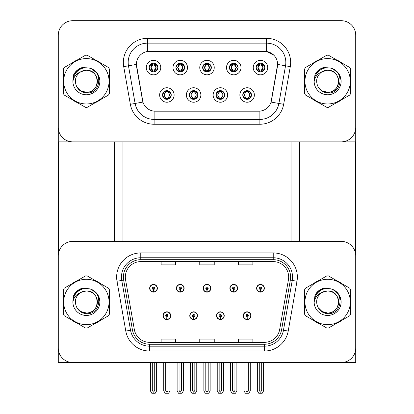 <?xml version="1.0" encoding="UTF-8"?>
<svg xmlns="http://www.w3.org/2000/svg" width="414" height="414" viewBox="0 0 414 414"><rect width="100%" height="100%" fill="white"/><g stroke="black" fill="none" stroke-linecap="round" stroke-linejoin="round"><path stroke-width="0.62" d="M163.028 315.68A3.861 3.861 0 0 0 166.889 319.541A3.861 3.861 0 0 0 170.749 315.68A3.861 3.861 0 0 0 166.889 311.82A3.861 3.861 0 0 0 163.028 315.68M189.767 315.68A3.861 3.861 0 0 0 193.628 319.541A3.861 3.861 0 0 0 197.488 315.68A3.861 3.861 0 0 0 193.628 311.82A3.861 3.861 0 0 0 189.767 315.68M216.512 315.68A3.861 3.861 0 0 0 220.372 319.541A3.861 3.861 0 0 0 224.233 315.68A3.861 3.861 0 0 0 220.372 311.82A3.861 3.861 0 0 0 216.512 315.68M229.879 288.263A3.861 3.861 0 0 0 233.744 292.124A3.861 3.861 0 0 0 237.605 288.263A3.861 3.861 0 0 0 233.744 284.402A3.861 3.861 0 0 0 229.879 288.263M203.139 288.263A3.861 3.861 0 0 0 207 292.124A3.861 3.861 0 0 0 210.861 288.263A3.861 3.861 0 0 0 207 284.402A3.861 3.861 0 0 0 203.139 288.263M176.395 288.263A3.861 3.861 0 0 0 180.256 292.124A3.861 3.861 0 0 0 184.121 288.263A3.861 3.861 0 0 0 180.256 284.402A3.861 3.861 0 0 0 176.395 288.263M149.656 288.263A3.861 3.861 0 0 0 153.516 292.124A3.861 3.861 0 0 0 157.377 288.263A3.861 3.861 0 0 0 153.516 284.402A3.861 3.861 0 0 0 149.656 288.263M243.251 315.68A3.861 3.861 0 0 0 247.111 319.541A3.861 3.861 0 0 0 250.972 315.68A3.861 3.861 0 0 0 247.111 311.82A3.861 3.861 0 0 0 243.251 315.68M256.623 288.263A3.861 3.861 0 0 0 260.484 292.124A3.861 3.861 0 0 0 264.344 288.263A3.861 3.861 0 0 0 260.484 284.402A3.861 3.861 0 0 0 256.623 288.263M355.719 362.55L355.719 255.873A14.48 14.48 0 0 0 341.239 241.393L72.76 241.393A14.48 14.48 0 0 0 58.281 255.873L58.281 362.55L355.719 362.55M291.037 141.857L291.037 241.393M122.963 141.857L122.963 241.393M202.658 67.57A4.342 4.342 0 0 0 207 71.917A4.342 4.342 0 0 0 211.342 67.57A4.342 4.342 0 0 0 207 63.228A4.342 4.342 0 0 0 202.658 67.57L202.694 67.57C203.553 65.205 204.682 64.035 206.079 64.061L205.784 63.399M199.76 67.57A7.24 7.24 0 0 0 207 74.81A7.24 7.24 0 0 0 214.24 67.57A7.24 7.24 0 0 0 207 60.33A7.24 7.24 0 0 0 199.76 67.57M216.025 94.987A4.342 4.342 0 0 0 220.372 99.334A4.342 4.342 0 0 0 224.714 94.987A4.342 4.342 0 0 0 220.372 90.645A4.342 4.342 0 0 0 216.025 94.987L216.067 94.987C216.889 97.326 218.018 98.496 219.451 98.501L219.969 98.501C217.091 96.157 217.091 93.818 219.969 91.478L219.451 91.478C218.043 91.447 216.915 92.617 216.067 94.987M213.132 94.987A7.24 7.24 0 0 0 220.372 102.227A7.24 7.24 0 0 0 227.612 94.987A7.24 7.24 0 0 0 220.372 87.747A7.24 7.24 0 0 0 213.132 94.987M229.397 67.57A4.342 4.342 0 0 0 233.744 71.917A4.342 4.342 0 0 0 238.086 67.57A4.342 4.342 0 0 0 233.744 63.228A4.342 4.342 0 0 0 229.397 67.57L229.439 67.57C230.298 65.205 231.426 64.035 232.823 64.061L232.528 63.399M226.499 67.57A7.24 7.24 0 0 0 233.744 74.81A7.24 7.24 0 0 0 240.984 67.57A7.24 7.24 0 0 0 233.744 60.33A7.24 7.24 0 0 0 226.499 67.57M256.142 67.57A4.342 4.342 0 0 0 260.484 71.917A4.342 4.342 0 0 0 264.831 67.57A4.342 4.342 0 0 0 260.484 63.228A4.342 4.342 0 0 0 256.142 67.57L256.178 67.57C257.037 65.205 258.165 64.035 259.562 64.061L259.267 63.399M253.244 67.57A7.24 7.24 0 0 0 260.484 74.81A7.24 7.24 0 0 0 267.723 67.57A7.24 7.24 0 0 0 260.484 60.33A7.24 7.24 0 0 0 253.244 67.57M175.914 67.57A4.342 4.342 0 0 0 180.256 71.917A4.342 4.342 0 0 0 184.603 67.57A4.342 4.342 0 0 0 180.256 63.228A4.342 4.342 0 0 0 175.914 67.57L175.955 67.57C176.814 65.205 177.942 64.035 179.34 64.061L179.045 63.399M173.016 67.57A7.24 7.24 0 0 0 180.256 74.81A7.24 7.24 0 0 0 187.501 67.57A7.24 7.24 0 0 0 180.256 60.33A7.24 7.24 0 0 0 173.016 67.57M149.169 67.57A4.342 4.342 0 0 0 153.516 71.917A4.342 4.342 0 0 0 157.858 67.57A4.342 4.342 0 0 0 153.516 63.228A4.342 4.342 0 0 0 149.169 67.57L149.211 67.57C150.07 65.205 151.198 64.035 152.595 64.061L152.3 63.399M146.277 67.57A7.24 7.24 0 0 0 153.516 74.81A7.24 7.24 0 0 0 160.756 67.57A7.24 7.24 0 0 0 153.516 60.33A7.24 7.24 0 0 0 146.277 67.57M162.542 94.987A4.342 4.342 0 0 0 166.889 99.334A4.342 4.342 0 0 0 171.23 94.987A4.342 4.342 0 0 0 166.889 90.645A4.342 4.342 0 0 0 162.542 94.987L162.583 94.987C163.406 97.326 164.534 98.496 165.967 98.501L166.485 98.501C163.608 96.157 163.608 93.818 166.485 91.478L165.967 91.478C164.56 91.447 163.432 92.617 162.583 94.987M159.649 94.987A7.24 7.24 0 0 0 166.889 102.227A7.24 7.24 0 0 0 174.128 94.987A7.24 7.24 0 0 0 166.889 87.747A7.24 7.24 0 0 0 159.649 94.987M189.286 94.987A4.342 4.342 0 0 0 193.628 99.334A4.342 4.342 0 0 0 197.975 94.987A4.342 4.342 0 0 0 193.628 90.645A4.342 4.342 0 0 0 189.286 94.987L189.322 94.987C190.15 97.326 191.278 98.496 192.712 98.501L193.224 98.501C190.352 96.157 190.352 93.818 193.224 91.478L192.712 91.478C191.304 91.447 190.176 92.617 189.322 94.987M186.388 94.987A7.24 7.24 0 0 0 193.628 102.227A7.24 7.24 0 0 0 200.868 94.987A7.24 7.24 0 0 0 193.628 87.747A7.24 7.24 0 0 0 186.388 94.987M242.77 94.987A4.342 4.342 0 0 0 247.111 99.334A4.342 4.342 0 0 0 251.458 94.987A4.342 4.342 0 0 0 247.111 90.645A4.342 4.342 0 0 0 242.77 94.987L242.811 94.987C243.634 97.326 244.762 98.496 246.195 98.501L246.708 98.501C243.836 96.157 243.836 93.818 246.708 91.478L246.195 91.478C244.788 91.447 243.66 92.617 242.811 94.987M239.872 94.987A7.24 7.24 0 0 0 247.111 102.227A7.24 7.24 0 0 0 254.351 94.987A7.24 7.24 0 0 0 247.111 87.747A7.24 7.24 0 0 0 239.872 94.987M136.382 64.387A13.031 13.031 0 0 0 136.579 66.649L142.535 100.436A13.031 13.031 0 0 0 155.369 111.206L258.631 111.206A13.031 13.031 0 0 0 271.465 100.436L277.421 66.649A13.031 13.031 0 0 0 264.587 51.352L149.413 51.352A13.031 13.031 0 0 0 136.382 64.387L136.522 62.452M58.281 35.18L58.281 141.857L355.719 141.857L355.719 35.18A14.48 14.48 0 0 0 341.239 20.7L72.76 20.7A14.48 14.48 0 0 0 58.281 35.18L58.281 127.377A14.48 14.48 0 0 0 72.76 141.857L341.239 141.857A14.48 14.48 0 0 0 355.719 127.377L355.719 35.18M63.383 299.084A23.168 23.168 0 0 0 63.383 304.864M72.372 320.436A23.168 23.168 0 0 0 77.382 323.329M95.365 323.329A23.168 23.168 0 0 0 100.369 320.436M109.363 304.864A23.168 23.168 0 0 0 109.363 299.084M304.637 299.084A23.168 23.168 0 0 0 304.637 304.864M313.631 320.436A23.168 23.168 0 0 0 318.635 323.329M336.618 323.329A23.168 23.168 0 0 0 341.628 320.436M350.617 304.864A23.168 23.168 0 0 0 350.617 299.084M125.328 277.064A15.447 15.447 0 0 1 140.77 261.617L273.23 261.617A15.447 15.447 0 0 1 288.439 279.745L279.657 329.56A15.447 15.447 0 0 1 264.442 342.326L149.557 342.326A15.447 15.447 0 0 1 134.343 329.56L125.561 279.745A15.447 15.447 0 0 1 125.328 277.064M123.398 277.064A17.378 17.378 0 0 0 123.662 280.081L132.444 329.896A17.378 17.378 0 0 0 149.557 344.257L264.442 344.257A17.378 17.378 0 0 0 281.556 329.896L290.338 280.081A17.378 17.378 0 0 0 273.23 259.687L140.77 259.687A17.378 17.378 0 0 0 123.398 277.064M117.007 281.256A24.136 24.136 0 0 1 140.77 252.928L273.23 252.928A24.136 24.136 0 0 1 296.993 281.256L288.211 331.071A24.136 24.136 0 0 1 264.442 351.015L149.557 351.015A24.136 24.136 0 0 1 125.789 331.071L117.007 281.256L121.757 280.418A19.308 19.308 0 0 1 140.77 257.756L273.23 257.756A19.308 19.308 0 0 1 292.243 280.418L283.461 330.232A19.308 19.308 0 0 1 264.442 346.187L149.557 346.187A19.308 19.308 0 0 1 130.539 330.232L121.757 280.418A19.308 19.308 0 0 1 121.462 277.064M100.369 283.507A23.168 23.168 0 0 0 95.365 280.62M77.382 280.62A23.168 23.168 0 0 0 72.372 283.507M341.628 283.507A23.168 23.168 0 0 0 336.618 280.62M318.635 280.62A23.168 23.168 0 0 0 313.631 283.507M341.239 241.393L72.76 241.393M58.281 255.873L58.281 348.07A14.48 14.48 0 0 0 72.76 362.55L341.239 362.55A14.48 14.48 0 0 0 355.719 348.07L355.719 255.873M199.76 261.617L199.76 264.888L214.24 264.888L214.24 261.617M161.144 261.617L161.144 264.888L175.624 264.888L175.624 261.617M238.376 261.617L238.376 264.888L252.856 264.888L252.856 261.617M214.24 342.326L214.24 339.056L199.76 339.056L199.76 342.326M175.624 342.326L175.624 339.056L161.144 339.056L161.144 342.326M252.856 342.326L252.856 339.056L238.376 339.056L238.376 342.326M63.383 78.391A23.168 23.168 0 0 0 63.383 84.171M72.372 99.743A23.168 23.168 0 0 0 77.382 102.636M95.365 102.636A23.168 23.168 0 0 0 100.369 99.743M109.363 84.171A23.168 23.168 0 0 0 109.363 78.391M304.637 78.391A23.168 23.168 0 0 0 304.637 84.171M313.631 99.743A23.168 23.168 0 0 0 318.635 102.636M336.618 102.636A23.168 23.168 0 0 0 341.628 99.743M350.617 84.171A23.168 23.168 0 0 0 350.617 78.391M147.482 38.321L266.518 38.321A24.136 24.136 0 0 1 290.286 66.644L283.647 104.297A24.136 24.136 0 0 1 259.878 124.241L154.122 124.241A24.136 24.136 0 0 1 130.353 104.297L123.714 66.644A24.136 24.136 0 0 1 147.482 38.321L147.482 43.144L266.518 43.144A19.308 19.308 0 0 1 285.531 65.805L278.891 103.459A19.308 19.308 0 0 1 259.878 119.413L154.122 119.413A19.308 19.308 0 0 1 135.109 103.459L128.469 65.805A19.308 19.308 0 0 1 147.482 43.144L147.482 51.496L264.587 51.352L266.518 51.496L273.799 55.165M258.631 111.206L155.369 111.206M290.286 66.644L277.618 64.413L271.061 102.077L283.647 104.297M130.353 104.297L142.939 102.077L136.382 64.413L128.469 65.805A19.308 19.308 0 0 1 128.174 62.452M271.465 100.436L271.382 100.85M142.618 100.85L142.535 100.436M100.369 62.814A23.168 23.168 0 0 0 95.365 59.926M77.382 59.926A23.168 23.168 0 0 0 72.372 62.814M341.628 62.814A23.168 23.168 0 0 0 336.618 59.926M318.635 59.926A23.168 23.168 0 0 0 313.631 62.814M341.239 20.7L72.76 20.7M248.317 362.55L248.317 390.49L247.111 392.213L245.906 390.49L245.906 386.014L243.975 386.014L243.975 390.837L245.367 393.253L248.855 393.253L250.253 390.837L250.253 362.55M247.06 316.886L246.956 319.297A3.622 3.622 0 0 1 243.494 315.68A3.622 3.622 0 0 1 247.111 312.063A3.622 3.622 0 0 1 250.734 315.68A3.622 3.622 0 0 1 247.272 319.297L247.163 316.886A1.206 1.206 0 0 0 248.317 315.68A1.206 1.206 0 0 0 247.111 314.474A1.206 1.206 0 0 0 245.906 315.68A1.206 1.206 0 0 0 247.06 316.886L247.091 316.161A0.481 0.481 0 0 1 246.63 315.68A0.481 0.481 0 0 1 247.111 315.199A0.481 0.481 0 0 1 247.598 315.68A0.481 0.481 0 0 1 247.132 316.161L247.163 316.886M243.975 362.55L243.975 386.014M245.906 362.55L245.906 386.014M248.317 386.014L250.253 386.014M261.689 362.55L261.689 390.49L260.484 392.213L259.278 390.49L259.278 386.014L257.348 386.014L257.348 390.837L258.74 393.253L262.228 393.253L263.62 390.837L263.62 362.55M260.432 289.469L260.328 291.88A3.622 3.622 0 0 1 256.861 288.263A3.622 3.622 0 0 1 260.484 284.641A3.622 3.622 0 0 1 264.106 288.263A3.622 3.622 0 0 1 260.644 291.88L260.535 289.469A1.206 1.206 0 0 0 261.689 288.263A1.206 1.206 0 0 0 260.484 287.057A1.206 1.206 0 0 0 259.278 288.263A1.206 1.206 0 0 0 260.432 289.469L260.463 288.744A0.481 0.481 0 0 1 260.002 288.263A0.481 0.481 0 0 1 260.484 287.782A0.481 0.481 0 0 1 260.965 288.263A0.481 0.481 0 0 1 260.504 288.744L260.535 289.469M257.348 362.55L257.348 386.014M259.278 362.55L259.278 386.014M261.689 386.014L263.62 386.014M221.578 362.55L221.578 390.49L220.372 392.213L219.166 390.49L219.166 386.014L217.231 386.014L217.231 390.837L218.628 393.253L222.116 393.253L223.508 390.837L223.508 362.55M220.32 316.886L220.212 319.297A3.622 3.622 0 0 1 216.75 315.68A3.622 3.622 0 0 1 220.372 312.063A3.622 3.622 0 0 1 223.99 315.68A3.622 3.622 0 0 1 220.527 319.297L220.424 316.886A1.206 1.206 0 0 0 221.578 315.68A1.206 1.206 0 0 0 220.372 314.474A1.206 1.206 0 0 0 219.166 315.68A1.206 1.206 0 0 0 220.32 316.886L220.351 316.161A0.481 0.481 0 0 1 219.886 315.68A0.481 0.481 0 0 1 220.372 315.199A0.481 0.481 0 0 1 220.853 315.68A0.481 0.481 0 0 1 220.393 316.161L220.424 316.886M217.231 362.55L217.231 386.014M219.166 362.55L219.166 386.014M221.578 386.014L223.508 386.014M194.834 362.55L194.834 390.49L193.628 392.213L192.422 390.49L192.422 386.014L190.492 386.014L190.492 390.837L191.884 393.253L195.372 393.253L196.769 390.837L196.769 362.55M193.576 316.886L193.473 319.297A3.622 3.622 0 0 1 190.01 315.68A3.622 3.622 0 0 1 193.628 312.063A3.622 3.622 0 0 1 197.25 315.68A3.622 3.622 0 0 1 193.788 319.297L193.68 316.886A1.206 1.206 0 0 0 194.834 315.68A1.206 1.206 0 0 0 193.628 314.474A1.206 1.206 0 0 0 192.422 315.68A1.206 1.206 0 0 0 193.576 316.886L193.607 316.161A0.481 0.481 0 0 1 193.147 315.68A0.481 0.481 0 0 1 193.628 315.199A0.481 0.481 0 0 1 194.114 315.68A0.481 0.481 0 0 1 193.648 316.161L193.68 316.886M190.492 362.55L190.492 386.014M192.422 362.55L192.422 386.014M194.834 386.014L196.769 386.014M168.094 362.55L168.094 390.49L166.889 392.213L165.683 390.49L165.683 386.014L163.747 386.014L163.747 390.837L165.145 393.253L168.633 393.253L170.025 390.837L170.025 362.55M166.837 316.886L166.728 319.297A3.622 3.622 0 0 1 163.266 315.68A3.622 3.622 0 0 1 166.889 312.063A3.622 3.622 0 0 1 170.506 315.68A3.622 3.622 0 0 1 167.044 319.297L166.94 316.886A1.206 1.206 0 0 0 168.094 315.68A1.206 1.206 0 0 0 166.889 314.474A1.206 1.206 0 0 0 165.683 315.68A1.206 1.206 0 0 0 166.837 316.886L166.868 316.161A0.481 0.481 0 0 1 166.402 315.68A0.481 0.481 0 0 1 166.889 315.199A0.481 0.481 0 0 1 167.37 315.68A0.481 0.481 0 0 1 166.909 316.161L166.94 316.886M163.747 362.55L163.747 386.014M165.683 362.55L165.683 386.014M168.094 386.014L170.025 386.014M234.95 362.55L234.95 390.49L233.744 392.213L232.533 390.49L232.533 386.014L230.603 386.014L230.603 390.837L231.995 393.253L235.488 393.253L236.88 390.837L236.88 362.55M233.687 289.469L233.584 291.88A3.622 3.622 0 0 1 230.122 288.263A3.622 3.622 0 0 1 233.744 284.641A3.622 3.622 0 0 1 237.362 288.263A3.622 3.622 0 0 1 233.9 291.88L233.796 289.469A1.206 1.206 0 0 0 234.95 288.263A1.206 1.206 0 0 0 233.744 287.057A1.206 1.206 0 0 0 232.533 288.263A1.206 1.206 0 0 0 233.687 289.469L233.719 288.744A0.481 0.481 0 0 1 233.258 288.263A0.481 0.481 0 0 1 233.744 287.782A0.481 0.481 0 0 1 234.226 288.263A0.481 0.481 0 0 1 233.765 288.744L233.796 289.469M230.603 362.55L230.603 386.014M232.533 362.55L232.533 386.014M234.95 386.014L236.88 386.014M208.206 362.55L208.206 390.49L207 392.213L205.794 390.49L205.794 386.014L203.864 386.014L203.864 390.837L205.256 393.253L208.744 393.253L210.136 390.837L210.136 362.55M206.948 289.469L206.84 291.88A3.622 3.622 0 0 1 203.377 288.263A3.622 3.622 0 0 1 207 284.641A3.622 3.622 0 0 1 210.622 288.263A3.622 3.622 0 0 1 207.16 291.88L207.052 289.469A1.206 1.206 0 0 0 208.206 288.263A1.206 1.206 0 0 0 207 287.057A1.206 1.206 0 0 0 205.794 288.263A1.206 1.206 0 0 0 206.948 289.469L206.979 288.744A0.481 0.481 0 0 1 206.519 288.263A0.481 0.481 0 0 1 207 287.782A0.481 0.481 0 0 1 207.481 288.263A0.481 0.481 0 0 1 207.021 288.744L207.052 289.469M203.864 362.55L203.864 386.014M205.794 362.55L205.794 386.014M208.206 386.014L210.136 386.014M181.467 362.55L181.467 390.49L180.256 392.213L179.05 390.49L179.05 386.014L177.12 386.014L177.12 390.837L178.512 393.253L182.005 393.253L183.397 390.837L183.397 362.55M180.204 289.469L180.1 291.88A3.622 3.622 0 0 1 176.638 288.263A3.622 3.622 0 0 1 180.256 284.641A3.622 3.622 0 0 1 183.878 288.263A3.622 3.622 0 0 1 180.416 291.88L180.313 289.469A1.206 1.206 0 0 0 181.467 288.263A1.206 1.206 0 0 0 180.256 287.057A1.206 1.206 0 0 0 179.05 288.263A1.206 1.206 0 0 0 180.204 289.469L180.235 288.744A0.481 0.481 0 0 1 179.774 288.263A0.481 0.481 0 0 1 180.256 287.782A0.481 0.481 0 0 1 180.742 288.263A0.481 0.481 0 0 1 180.281 288.744L180.313 289.469M177.12 362.55L177.12 386.014M179.05 362.55L179.05 386.014M181.467 386.014L183.397 386.014M154.722 362.55L154.722 390.49L153.516 392.213L152.311 390.49L152.311 386.014L150.38 386.014L150.38 390.837L151.772 393.253L155.26 393.253L156.652 390.837L156.652 362.55M153.465 289.469L153.356 291.88A3.622 3.622 0 0 1 149.894 288.263A3.622 3.622 0 0 1 153.516 284.641A3.622 3.622 0 0 1 157.139 288.263A3.622 3.622 0 0 1 153.672 291.88L153.568 289.469A1.206 1.206 0 0 0 154.722 288.263A1.206 1.206 0 0 0 153.516 287.057A1.206 1.206 0 0 0 152.311 288.263A1.206 1.206 0 0 0 153.465 289.469L153.496 288.744A0.481 0.481 0 0 1 153.035 288.263A0.481 0.481 0 0 1 153.516 287.782A0.481 0.481 0 0 1 153.998 288.263A0.481 0.481 0 0 1 153.537 288.744L153.568 289.469M150.38 362.55L150.38 386.014M152.311 362.55L152.311 386.014M154.722 386.014L156.652 386.014M247.862 99.267L247.515 98.501L248.033 98.501C249.44 98.527 250.568 97.357 251.417 94.982C250.589 92.648 249.461 91.478 248.033 91.478L248.328 90.816M247.862 90.707L247.515 91.478L248.033 91.478M247.515 98.501L247.738 99.288L247.37 98.501C250.325 96.157 250.325 93.818 247.375 91.478L247.738 90.687L247.375 91.478C250.423 93.818 250.423 96.157 247.37 98.501L247.515 98.501C250.392 96.157 250.392 93.818 247.515 91.478M246.853 98.501L246.49 99.288L246.858 98.501C243.799 96.157 243.799 93.818 246.858 91.478C243.903 93.818 243.903 96.157 246.853 98.501M246.708 91.478L246.366 90.707M264.831 67.57L264.789 67.57C263.951 65.236 262.823 64.066 261.405 64.061L260.887 64.061L263.081 67.57L260.887 71.079L261.405 71.079L261.7 71.741M259.733 63.29L260.08 64.061L259.562 64.061M260.748 64.061L260.748 64.061C263.439 64.154 263.527 70.628 260.742 71.079L261.105 71.87L260.748 71.079L262.993 67.57L260.748 64.061L261.11 63.27L260.742 64.061M264.789 67.57C263.92 69.956 262.792 71.125 261.405 71.079M260.08 64.061L257.886 67.57L260.08 71.079L259.562 71.079C258.207 71.167 257.078 69.997 256.178 67.57M260.08 71.079L257.974 67.57L260.22 64.061C257.529 64.154 257.441 70.628 260.225 71.079L259.733 71.85M58.374 141.857L58.374 254.206M114.367 141.857L114.367 241.393M299.632 141.857L299.632 241.393M355.626 141.857L355.626 254.206M221.117 99.267L220.776 98.501L221.288 98.501C222.696 98.527 223.829 97.357 224.678 94.982C223.845 92.648 222.716 91.478 221.288 91.478L221.583 90.816M221.117 90.707L220.776 91.478L221.288 91.478M220.776 98.501L220.993 99.288L220.626 98.501C223.581 96.157 223.581 93.818 220.631 91.478L220.993 90.687L220.631 91.478C223.684 93.818 223.684 96.157 220.626 98.501L220.776 98.501C223.648 96.157 223.648 93.818 220.776 91.478M220.108 98.501L219.746 99.288L220.113 98.501C217.06 96.157 217.06 93.818 220.113 91.478C217.159 93.818 217.159 96.157 220.108 98.501M219.969 91.478L219.622 90.707M194.378 99.267L194.031 98.501L194.549 98.501C195.957 98.527 197.085 97.357 197.933 94.982C197.105 92.648 195.977 91.478 194.549 91.478L194.844 90.816M194.378 90.707L194.031 91.478L194.549 91.478M194.031 98.501L194.254 99.288L193.887 98.501C196.841 96.157 196.841 93.818 193.892 91.478L194.254 90.687L193.892 91.478C196.94 93.818 196.94 96.157 193.887 98.501L194.031 98.501C196.909 96.157 196.909 93.818 194.031 91.478M193.369 98.501L193.007 99.288L193.374 98.501C190.316 96.157 190.316 93.818 193.374 91.478C190.419 93.818 190.419 96.157 193.369 98.501M193.224 91.478L192.883 90.707M167.634 99.267L167.292 98.501L167.805 98.501C169.212 98.527 170.345 97.357 171.189 94.982C170.361 92.648 169.233 91.478 167.805 91.478L168.1 90.816M167.634 90.707L167.292 91.478L167.805 91.478M167.292 98.501L167.51 99.288L167.142 98.501C170.097 96.157 170.097 93.818 167.147 91.478L167.51 90.687L167.147 91.478C170.201 93.818 170.201 96.157 167.142 98.501L167.292 98.501C170.164 96.157 170.164 93.818 167.292 91.478M166.625 98.501L166.262 99.288L166.63 98.501C163.577 96.157 163.577 93.818 166.63 91.478C163.675 93.818 163.675 96.157 166.625 98.501M166.485 91.478L166.138 90.707M238.086 67.57L238.045 67.57C237.206 65.236 236.078 64.066 234.66 64.061L234.148 64.061L236.337 67.57L234.148 71.079L234.66 71.079L234.955 71.741M232.994 63.29L233.336 64.061L232.823 64.061M234.365 71.87L234.003 71.079L236.254 67.57L234.003 64.061L234.365 63.27M238.045 67.57C237.175 69.956 236.047 71.125 234.66 71.079M233.336 64.061L231.147 67.57L233.336 71.079L232.823 71.079C231.467 71.167 230.339 69.997 229.439 67.57M232.994 71.85L233.48 71.079L231.229 67.57L233.48 64.061L233.118 63.27M233.336 71.079L233.118 71.87M211.342 67.57L211.306 67.57C210.467 65.236 209.339 64.066 207.921 64.061L207.404 64.061L209.598 67.57L207.404 71.079L207.921 71.079L208.216 71.741M206.25 63.29L206.596 64.061L206.079 64.061M207.264 64.061L207.264 64.061C209.955 64.154 210.043 70.628 207.259 71.079L207.621 71.87L207.264 71.079L209.51 67.57L207.264 64.061L207.626 63.27L207.259 64.061M211.306 67.57C210.436 69.956 209.308 71.125 207.921 71.079M206.596 64.061L204.402 67.57L206.596 71.079L206.079 71.079C204.723 71.167 203.595 69.997 202.694 67.57M206.596 71.079L204.49 67.57L206.736 64.061C204.045 64.154 203.957 70.628 206.741 71.079L206.25 71.85M184.603 67.57L184.561 67.57C183.723 65.236 182.595 64.066 181.177 64.061L180.664 64.061L182.853 67.57L180.664 71.079L181.177 71.079L181.472 71.741M179.51 63.29L179.852 64.061L179.34 64.061M180.882 71.87L180.52 71.079L182.771 67.57L180.52 64.061L180.882 63.27M184.561 67.57C183.692 69.956 182.564 71.125 181.177 71.079M179.852 64.061L177.663 67.57L179.852 71.079L179.34 71.079C177.984 71.167 176.856 69.997 175.955 67.57M179.51 71.85L179.997 71.079L177.746 67.57L179.997 64.061L179.635 63.27M179.852 71.079L179.635 71.87M157.858 67.57L157.822 67.57C156.984 65.236 155.855 64.066 154.438 64.061L153.92 64.061L156.114 67.57L153.92 71.079L154.438 71.079L154.732 71.741M152.766 63.29L153.113 64.061L152.595 64.061M153.78 64.061L153.78 64.061C156.471 64.154 156.559 70.628 153.775 71.079L154.137 71.87L153.78 71.079L156.026 67.57L153.78 64.061L154.143 63.27L153.775 64.061M157.822 67.57C156.953 69.956 155.824 71.125 154.438 71.079M153.113 64.061L150.919 67.57L153.113 71.079L152.595 71.079C151.239 71.167 150.111 69.997 149.211 67.57M153.113 71.079L151.006 67.57L153.252 64.061C150.561 64.154 150.473 70.628 153.258 71.079L152.766 71.85M84.114 288.677L79.612 289.448L83.38 288.061M84.114 67.984L79.612 68.755L83.38 67.368M325.373 288.677L320.871 289.448L324.638 288.061M325.373 67.984L320.871 68.755L324.638 67.368M97.399 301.573A11.033 11.033 0 0 0 80.849 292.419C75.441 296.264 74.065 301.232 76.719 307.317L76.864 307.576A11.033 11.033 0 0 0 86.371 313.005C100.607 313.698 100.607 290.25 86.371 290.938L80.849 292.419L86.371 290.938C100.607 290.25 100.607 313.698 86.371 313.005A11.033 11.033 0 0 0 97.409 301.972C96.752 295.27 93.072 291.591 86.371 290.938C100.607 290.25 100.607 313.698 86.371 313.005C100.607 313.698 100.607 290.25 86.371 290.938C100.607 290.25 100.607 313.698 86.371 313.005C100.607 313.698 100.607 290.25 86.371 290.938C100.607 290.25 100.607 313.698 86.371 313.005L80.854 311.53L76.864 307.576L80.854 311.53L86.371 313.005L80.854 311.53L76.864 307.576L80.854 311.53L86.371 313.005L80.854 311.53L76.864 307.576L80.854 311.53L86.371 313.005L80.854 311.53L76.864 307.576C78.981 311.302 82.148 313.326 86.371 313.652C101.13 314.888 103.433 291.368 89.201 288.786L82.36 288.191C78.546 289.365 75.674 291.689 73.733 295.166L72.89 302.267A13.486 13.486 0 0 0 86.371 315.458A13.486 13.486 0 0 0 89.201 288.786M86.371 324.659A22.687 22.687 0 0 0 109.058 301.972A22.687 22.687 0 0 0 86.371 279.284A22.687 22.687 0 0 0 63.684 301.972A22.687 22.687 0 0 0 86.371 324.659M86.371 328.038A26.066 26.066 0 0 0 87.225 328.023L108.504 315.737A26.066 26.066 0 0 0 109.363 314.257L109.363 289.686A26.066 26.066 0 0 0 108.504 288.206L87.225 275.921A26.066 26.066 0 0 0 85.517 275.921L64.237 288.206A26.066 26.066 0 0 0 63.383 289.686L63.383 314.257A26.066 26.066 0 0 0 64.237 315.737L85.517 328.023A26.066 26.066 0 0 0 86.371 328.038M72.885 301.972C72.797 294.318 79.742 288.118 86.371 288.486L89.217 288.791M91.82 289.634L97.45 294.276L99.805 300.797M72.89 302.267C73.671 297.511 76.321 294.23 80.849 292.419M73.733 295.166L79.198 289.541L82.282 288.216L79.198 289.541L73.749 295.141L79.198 289.541L82.282 288.216L79.198 289.541L73.733 295.166L79.198 289.541L82.36 288.191L77.397 290.768M82.282 288.216L79.198 289.541L73.749 295.141L79.198 289.541L82.282 288.216L79.198 289.541L73.749 295.141M97.399 80.88A11.033 11.033 0 0 0 80.849 71.725C75.441 75.571 74.065 80.539 76.719 86.624L76.864 86.883A11.033 11.033 0 0 0 86.371 92.312C100.607 93.005 100.607 69.557 86.371 70.245L80.849 71.725L86.371 70.245C100.607 69.557 100.607 93.005 86.371 92.312A11.033 11.033 0 0 0 97.409 81.279C96.752 74.577 93.072 70.897 86.371 70.245C100.607 69.557 100.607 93.005 86.371 92.312C100.607 93.005 100.607 69.557 86.371 70.245C100.607 69.557 100.607 93.005 86.371 92.312C100.607 93.005 100.607 69.557 86.371 70.245C100.607 69.557 100.607 93.005 86.371 92.312L80.854 90.837L76.864 86.883L80.854 90.837L86.371 92.312L80.854 90.837L76.864 86.883L80.854 90.837L86.371 92.312L80.854 90.837L76.864 86.883L80.854 90.837L86.371 92.312L80.854 90.837L76.864 86.883C78.981 90.609 82.148 92.632 86.371 92.959C101.13 94.195 103.433 70.675 89.201 68.093L82.36 67.498C78.546 68.672 75.674 70.996 73.733 74.473L72.89 81.574A13.486 13.486 0 0 0 86.371 94.765A13.486 13.486 0 0 0 89.201 68.093M86.371 103.966A22.687 22.687 0 0 0 109.058 81.279A22.687 22.687 0 0 0 86.371 58.591A22.687 22.687 0 0 0 63.684 81.279A22.687 22.687 0 0 0 86.371 103.966M86.371 107.345A26.066 26.066 0 0 0 87.225 107.329L108.504 95.044A26.066 26.066 0 0 0 109.363 93.564L109.363 68.993A26.066 26.066 0 0 0 108.504 67.513L87.225 55.228A26.066 26.066 0 0 0 85.517 55.228L64.237 67.513A26.066 26.066 0 0 0 63.383 68.993L63.383 93.564A26.066 26.066 0 0 0 64.237 95.044L85.517 107.329A26.066 26.066 0 0 0 86.371 107.345M72.885 81.279C72.797 73.625 79.742 67.425 86.371 67.792L89.217 68.098M91.82 68.941L97.45 73.583L99.805 80.104M72.89 81.574C73.671 76.818 76.321 73.537 80.849 71.725M73.733 74.473L79.198 68.848L82.282 67.523L79.198 68.848L73.749 74.448L79.198 68.848L82.282 67.523L79.198 68.848L73.749 74.448L79.198 68.848L82.282 67.523L79.198 68.848L73.733 74.473L79.198 68.848L82.36 67.498L79.198 68.848L77.397 70.08L79.198 68.848L82.36 67.498L79.198 68.848L77.397 70.08L79.198 68.848L82.36 67.498L79.198 68.848L77.397 70.08L79.198 68.848L82.36 67.498L79.198 68.848L77.397 70.08M82.282 67.523L79.198 68.848L73.749 74.448M338.657 301.573A11.033 11.033 0 0 0 322.108 292.419C316.7 296.264 315.323 301.232 317.973 307.317L318.123 307.576A11.033 11.033 0 0 0 327.629 313.005C341.866 313.698 341.866 290.25 327.629 290.938L322.108 292.419L327.629 290.938C341.866 290.25 341.866 313.698 327.629 313.005A11.033 11.033 0 0 0 338.662 301.972C338.01 295.27 334.331 291.591 327.629 290.938C341.866 290.25 341.866 313.698 327.629 313.005C341.866 313.698 341.866 290.25 327.629 290.938C341.866 290.25 341.866 313.698 327.629 313.005C341.866 313.698 341.866 290.25 327.629 290.938C341.866 290.25 341.866 313.698 327.629 313.005L322.113 311.53L318.123 307.576L322.113 311.53L327.629 313.005L322.113 311.53L318.123 307.576L322.113 311.53L327.629 313.005L322.113 311.53L318.123 307.576L322.113 311.53L327.629 313.005L322.113 311.53L318.123 307.576C320.234 311.302 323.401 313.326 327.629 313.652C342.383 314.888 344.686 291.368 330.46 288.786L323.619 288.191C319.805 289.365 316.927 291.689 314.992 295.166L314.143 302.267A13.486 13.486 0 0 0 327.629 315.458A13.486 13.486 0 0 0 330.46 288.786M327.629 324.659A22.687 22.687 0 0 0 350.316 301.972A22.687 22.687 0 0 0 327.629 279.284A22.687 22.687 0 0 0 304.942 301.972A22.687 22.687 0 0 0 327.629 324.659M327.629 328.038A26.066 26.066 0 0 0 328.483 328.023L349.763 315.737A26.066 26.066 0 0 0 350.617 314.257L350.617 289.686A26.066 26.066 0 0 0 349.763 288.206L328.483 275.921A26.066 26.066 0 0 0 326.775 275.921L305.496 288.206A26.066 26.066 0 0 0 304.637 289.686L304.637 314.257A26.066 26.066 0 0 0 305.496 315.737L326.775 328.023A26.066 26.066 0 0 0 327.629 328.038M314.143 301.972C314.05 294.318 320.995 288.118 327.629 288.486L330.47 288.791M333.079 289.634L338.704 294.276L341.064 300.797M314.143 302.267C314.925 297.511 317.579 294.23 322.108 292.419M323.536 288.216L320.452 289.541L315.007 295.141L320.452 289.541L323.536 288.216L320.452 289.541L315.007 295.141L320.452 289.541L323.536 288.216L320.452 289.541L315.007 295.141L320.452 289.541L323.536 288.216L320.452 289.541L314.992 295.166L320.452 289.541L323.619 288.191L320.452 289.541L318.656 290.768L320.452 289.541L323.619 288.191L320.452 289.541L318.656 290.768L320.452 289.541L323.619 288.191L320.452 289.541L318.656 290.768L320.452 289.541L323.619 288.191L320.452 289.541L318.656 290.768M338.657 80.88A11.033 11.033 0 0 0 322.108 71.725C316.7 75.571 315.323 80.539 317.973 86.624L318.123 86.883A11.033 11.033 0 0 0 327.629 92.312C341.866 93.005 341.866 69.557 327.629 70.245L322.108 71.725L327.629 70.245C341.866 69.557 341.866 93.005 327.629 92.312A11.033 11.033 0 0 0 338.662 81.279C338.01 74.577 334.331 70.897 327.629 70.245C341.866 69.557 341.866 93.005 327.629 92.312C341.866 93.005 341.866 69.557 327.629 70.245C341.866 69.557 341.866 93.005 327.629 92.312C341.866 93.005 341.866 69.557 327.629 70.245C341.866 69.557 341.866 93.005 327.629 92.312L322.113 90.837L318.123 86.883L322.113 90.837L327.629 92.312L322.113 90.837L318.123 86.883L322.113 90.837L327.629 92.312L322.113 90.837L318.123 86.883L322.113 90.837L327.629 92.312L322.113 90.837L318.123 86.883C320.234 90.609 323.401 92.632 327.629 92.959C342.383 94.195 344.686 70.675 330.46 68.093L323.619 67.498C319.805 68.672 316.927 70.996 314.992 74.473L314.143 81.574A13.486 13.486 0 0 0 327.629 94.765A13.486 13.486 0 0 0 330.46 68.093M327.629 103.966A22.687 22.687 0 0 0 350.316 81.279A22.687 22.687 0 0 0 327.629 58.591A22.687 22.687 0 0 0 304.942 81.279A22.687 22.687 0 0 0 327.629 103.966M327.629 107.345A26.066 26.066 0 0 0 328.483 107.329L349.763 95.044A26.066 26.066 0 0 0 350.617 93.564L350.617 68.993A26.066 26.066 0 0 0 349.763 67.513L328.483 55.228A26.066 26.066 0 0 0 326.775 55.228L305.496 67.513A26.066 26.066 0 0 0 304.637 68.993L304.637 93.564A26.066 26.066 0 0 0 305.496 95.044L326.775 107.329A26.066 26.066 0 0 0 327.629 107.345M314.143 81.279C314.05 73.625 320.995 67.425 327.629 67.792L330.47 68.098M333.079 68.941L338.704 73.583L341.064 80.104M314.143 81.574C314.925 76.818 317.579 73.537 322.108 71.725M323.536 67.523L320.452 68.848L315.007 74.448L320.452 68.848L323.536 67.523L320.452 68.848L315.007 74.448L320.452 68.848L323.536 67.523L320.452 68.848L315.007 74.448L320.452 68.848L323.536 67.523L320.452 68.848L314.992 74.473L320.452 68.848L323.619 67.498L320.452 68.848L318.656 70.08L320.452 68.848L323.619 67.498L320.452 68.848L318.656 70.08L320.452 68.848L323.619 67.498L320.452 68.848L318.656 70.08L320.452 68.848L323.619 67.498L320.452 68.848L318.656 70.08M273.23 252.928L273.23 259.687M121.757 280.418L123.662 280.081M149.557 351.015L149.557 344.257M264.442 344.257L264.442 351.015M281.556 329.896L288.211 331.071M125.789 331.071L132.444 329.896M290.338 280.081L296.993 281.256M140.77 252.928L140.77 259.687M266.518 38.321L266.518 51.496M259.878 111.149L259.878 124.241M154.122 124.241L154.122 111.149M123.714 66.644L128.469 65.805M246.956 319.297A3.622 3.622 0 0 1 243.494 315.68M260.328 291.88A3.622 3.622 0 0 1 256.861 288.263M220.212 319.297A3.622 3.622 0 0 1 216.75 315.68M193.473 319.297A3.622 3.622 0 0 1 190.01 315.68M166.728 319.297A3.622 3.622 0 0 1 163.266 315.68M233.584 291.88A3.622 3.622 0 0 1 230.122 288.263M206.84 291.88A3.622 3.622 0 0 1 203.377 288.263M180.1 291.88A3.622 3.622 0 0 1 176.638 288.263M153.356 291.88A3.622 3.622 0 0 1 149.894 288.263M248.033 98.501L248.328 99.158M246.195 91.478L245.9 90.816M246.195 98.501L245.9 99.158M246.366 99.267L246.708 98.501M261.405 64.061L261.7 63.399M261.234 63.29L260.887 64.061M259.857 63.27L260.22 64.061L259.863 63.27M261.234 71.85L260.887 71.079M259.562 71.079L259.267 71.741M259.857 71.87L260.22 71.079L259.863 71.87M221.288 98.501L221.583 99.158M219.451 91.478L219.156 90.816M219.451 98.501L219.156 99.158M219.622 99.267L219.969 98.501M194.549 98.501L194.844 99.158M192.712 91.478L192.417 90.816M192.712 98.501L192.417 99.158M192.883 99.267L193.224 98.501M167.805 98.501L168.1 99.158M165.967 91.478L165.672 90.816M165.967 98.501L165.672 99.158M166.138 99.267L166.485 98.501M234.66 64.061L234.955 63.399M234.49 63.29L234.148 64.061M234.49 71.85L234.148 71.079M232.823 71.079L232.528 71.741M207.921 64.061L208.216 63.399M207.75 63.29L207.404 64.061M206.374 63.27L206.736 64.061L206.379 63.27M207.75 71.85L207.404 71.079M206.079 71.079L205.784 71.741M206.374 71.87L206.736 71.079L206.379 71.87M181.177 64.061L181.472 63.399M181.006 63.29L180.664 64.061M181.006 71.85L180.664 71.079M179.34 71.079L179.045 71.741M154.438 64.061L154.732 63.399M154.267 63.29L153.92 64.061M152.89 63.27L153.252 64.061L152.895 63.27M154.267 71.85L153.92 71.079M152.595 71.079L152.3 71.741M152.89 71.87L153.252 71.079L152.895 71.87M234.36 63.27L233.998 64.061C236.699 64.154 236.782 70.628 233.998 71.079L234.36 71.87M233.123 63.27L233.486 64.061C230.784 64.154 230.701 70.628 233.486 71.079L233.123 71.87M180.877 63.27L180.514 64.061C183.216 64.154 183.298 70.628 180.514 71.079L180.877 71.87M179.64 63.27L180.002 64.061C177.301 64.154 177.218 70.628 180.002 71.079L179.64 71.87"/></g></svg>
